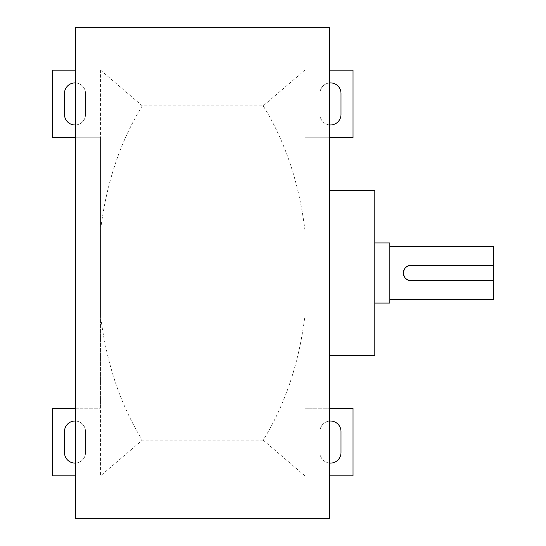 <?xml version="1.0" encoding="UTF-8"?>
<svg xmlns="http://www.w3.org/2000/svg" width="546" height="546" viewBox="0 0 546 546"><rect width="100%" height="100%" fill="white"/><g stroke="black" fill="none" stroke-linecap="round" stroke-linejoin="round"><path stroke-width="0.41" stroke-dasharray="2.73 2.05" d="M329.729 518.7L329.729 27.3M75.764 518.7L75.764 27.3M75.764 475.873L304.934 475.873L263.206 440.151C285.155 404.634 299.065 363.186 304.934 315.8L304.934 230.2C299.065 182.814 285.155 141.366 263.206 105.849L142.288 105.849C120.338 141.366 106.429 182.814 100.56 230.2L100.56 315.8C106.429 363.186 120.338 404.634 142.288 440.151L100.56 475.873L100.56 315.8M263.206 440.151L142.288 440.151M329.729 475.873L304.934 475.873L304.934 315.8M389.837 246.703L389.837 299.297L389.837 246.703M493.529 299.297L493.529 246.703M493.529 280.514L410.879 280.514M410.879 265.486L493.529 265.486M329.729 190.349L329.729 355.651L329.729 190.349M374.809 355.651L374.809 190.349M374.809 242.943L374.809 303.057L374.809 242.943M389.837 303.057L389.837 242.943M304.934 230.2L304.934 408.251L329.729 408.251M142.288 105.849L100.56 70.127L304.934 70.127L304.934 137.749L329.729 137.749M329.729 70.127L304.934 70.127L263.206 105.849M100.56 230.2L100.56 70.127L75.764 70.127M75.764 421.048A10.517 10.517 0 0 1 85.531 431.538L85.531 452.579A10.517 10.517 0 0 1 75.764 463.069M75.764 408.251L100.56 408.251L100.56 137.749L75.764 137.749M329.729 463.069A10.517 10.517 0 0 1 319.963 452.579L319.963 431.538A10.517 10.517 0 0 1 329.729 421.048M329.729 124.952A10.517 10.517 0 0 1 319.963 114.462L319.963 93.421A10.517 10.517 0 0 1 329.729 82.931M75.764 82.931A10.517 10.517 0 0 1 85.531 93.421L85.531 114.462A10.517 10.517 0 0 1 75.764 124.952M64.496 93.421A10.517 10.517 0 0 1 75.014 82.903A10.517 10.517 0 0 1 85.531 93.421L85.531 114.462A10.517 10.517 0 0 1 75.014 124.979A10.517 10.517 0 0 1 64.496 114.462L64.496 93.421M319.963 93.421A10.517 10.517 0 0 1 330.48 82.903A10.517 10.517 0 0 1 340.997 93.421L340.997 114.462A10.517 10.517 0 0 1 330.48 124.979A10.517 10.517 0 0 1 319.963 114.462L319.963 93.421M319.963 431.538A10.517 10.517 0 0 1 330.48 421.021A10.517 10.517 0 0 1 340.997 431.538L340.997 452.579A10.517 10.517 0 0 1 330.48 463.097A10.517 10.517 0 0 1 319.963 452.579L319.963 431.538M304.934 408.251L353.023 408.251L353.023 475.873L52.471 475.873L52.471 408.251L100.56 408.251M304.934 137.749L353.023 137.749L353.023 70.127L52.471 70.127L52.471 137.749L100.56 137.749M64.496 431.538A10.517 10.517 0 0 1 75.014 421.021A10.517 10.517 0 0 1 85.531 431.538L85.531 452.579A10.517 10.517 0 0 1 75.014 463.097A10.517 10.517 0 0 1 64.496 452.579L64.496 431.538"/><path stroke-width="0.82" d="M329.729 27.3L329.729 518.7L75.764 518.7L75.764 27.3L329.729 27.3M389.837 246.703L493.529 246.703L493.529 265.486L410.879 265.486A7.514 7.514 0 0 0 403.364 273A7.514 7.514 0 0 0 410.879 280.514C401.187 280.985 401.18 265.022 410.879 265.486M410.879 280.514L493.529 280.514L493.529 299.297L389.837 299.297M329.729 190.349L374.809 190.349L374.809 355.651L329.729 355.651M374.809 242.943L389.837 242.943L389.837 303.057L374.809 303.057M493.529 280.514L493.529 265.486M75.764 463.069A10.517 10.517 0 0 1 64.496 452.579L64.496 431.538A10.517 10.517 0 0 1 75.764 421.048M75.764 408.251L52.471 408.251L52.471 475.873L75.764 475.873M329.729 421.048A10.517 10.517 0 0 1 340.997 431.538L340.997 452.579A10.517 10.517 0 0 1 329.729 463.069M329.729 475.873L353.023 475.873L353.023 408.251L329.729 408.251M329.729 82.931A10.517 10.517 0 0 1 340.997 93.421L340.997 114.462A10.517 10.517 0 0 1 329.729 124.952M329.729 70.127L353.023 70.127L353.023 137.749L329.729 137.749M75.764 124.952A10.517 10.517 0 0 1 64.496 114.462L64.496 93.421A10.517 10.517 0 0 1 75.764 82.931M75.764 70.127L52.471 70.127L52.471 137.749L75.764 137.749"/></g></svg>
